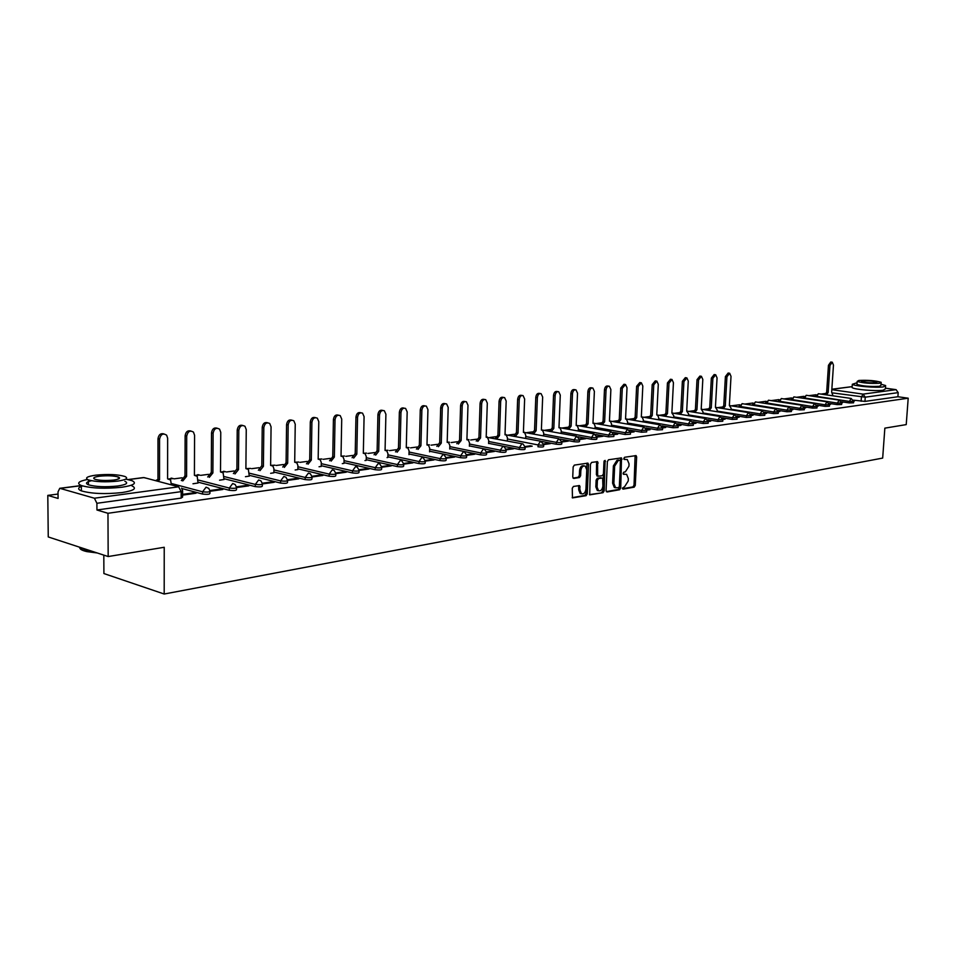 <?xml version="1.0" encoding="UTF-8"?>
<svg xmlns="http://www.w3.org/2000/svg" width="956" height="956" viewBox="0 0 956 956"><rect width="100%" height="100%" fill="white"/><g stroke="black" fill="none" stroke-linecap="round" stroke-linejoin="round"><path stroke-width="1.43" d="M622.416 488.146L623.097 489.125L634.175 487.166L635.274 485.409L636.648 456.956L636.087 455.606L624.591 457.267L623.802 458.498L624.196 459.454L627.255 459.489L629.048 463.839L628.928 466.229L625.343 471.87L623.898 472.109L623.109 473.351L623.491 474.296L626.61 474.319L628.343 478.621L628.235 480.999L624.65 486.652L622.416 488.146M573.457 486.437L572.262 488.277L572.453 497.909L586.088 495.686L587.259 493.87L588.526 464.52L587.952 463.134L574.353 465.106L573.158 466.934L572.74 476.996L573.791 478.466L579.444 477.534L580.627 475.706L580.83 470.746C581.439 467.078 582.909 465.536 585.251 466.11L586.769 469.79L585.932 489.137C585.299 492.854 583.805 494.395 581.439 493.75L580.005 490.153L579.599 485.576L573.457 486.437M908.2 398.198L906.228 424.607L884.85 428.145L882.675 458.079L164.193 594.023L164.229 547.274L108.171 556.547L107.968 513.288L908.2 398.198L897.899 396.74L898.198 392.629L865.252 397.182L832.867 392.94M606.056 490.559L607.06 491.97L619.608 489.747L620.731 487.978L621.508 457.888L608.518 459.776L607.371 461.557L606.056 490.559M603.033 492.687L589.709 494.861L590.45 464.222L591.621 462.417L597.596 461.629L597.643 474.857L598.193 476.219L602.292 475.694L603.439 473.901L603.989 461.605L605.112 460.41L604.18 490.882L603.033 492.687L589.434 494.599M108.171 556.547L48.254 536.949L47.8 495.387L58.041 494.049M825.303 393.525L821.085 394.075M816.042 394.744L808.967 395.665M803.9 396.334L796.635 397.278M791.544 397.947L784.063 398.927M778.937 399.596L771.253 400.612M766.103 401.281L758.192 402.321M753.017 403.002L744.879 404.065M739.681 404.747L731.292 405.846M722.186 407.041L717.442 407.662M708.133 408.881L703.317 409.515M693.793 410.757L688.906 411.403M679.154 412.669L674.195 413.327M664.217 414.629L659.174 415.298M648.969 416.625L643.842 417.306M633.386 418.668L628.176 419.349M617.48 420.76L612.175 421.453M601.24 422.887L595.839 423.592M584.63 425.062L579.133 425.779M567.661 427.284L562.056 428.013M550.309 429.555L544.597 430.308M532.564 431.885L526.744 432.638M514.412 434.263L508.484 435.04M495.841 436.689L489.795 437.49M476.841 439.186L470.675 439.987M457.386 441.732L451.113 442.556M437.466 444.337L431.072 445.173M417.067 447.014L410.554 447.862M396.166 449.75L389.534 450.623M374.752 452.558L367.976 453.443M352.788 455.438L345.893 456.335M330.274 458.378L323.236 459.31M307.175 461.413L299.993 462.346M283.466 464.52L276.141 465.476M259.136 467.699L251.655 468.679M234.148 470.973L226.512 471.977M208.492 474.343L200.688 475.359M182.118 477.797L174.147 478.837M103.81 555.113L103.905 573.552L164.193 594.023M107.968 513.288L96.95 510.002L96.903 503.286L94.405 498.219L59.774 488.301L58.017 491.898L58.089 498.446L47.8 495.387M897.899 396.74L864.953 401.4L853.481 400.158M885.447 388.184L896.083 389.654L898.198 392.629M841.71 402.846L842.535 402.739M829.509 404.555L830.477 404.424M817.081 406.3L818.181 406.145M804.402 408.069L805.657 407.901M791.472 409.885L792.883 409.682M778.292 411.725L779.857 411.51M764.848 413.613L766.581 413.362M751.129 415.525L753.029 415.263M737.124 417.485L739.215 417.198M722.832 419.493L725.114 419.17M708.253 421.536L710.714 421.19M693.363 423.616L696.028 423.245M678.151 425.743L681.019 425.336M662.604 427.918L665.699 427.487M646.734 430.14L650.056 429.674M612.796 432.279L625.188 434.502L625.272 432.733L634.067 431.921M595.696 434.514L608.53 436.856L608.614 435.064L617.719 434.203M578.177 436.784L591.501 439.258L591.573 437.442C595.086 437.836 596.879 437.717 596.962 437.119L602.901 436.283L601.037 435.936L601.013 436.545M560.192 439.091L574.078 441.708L574.15 439.88C577.723 440.274 579.539 440.154 579.611 439.533L585.825 438.673L583.961 438.326L583.937 438.935M541.705 441.433L556.249 444.217L556.32 442.365C559.953 442.771 561.805 442.652 561.877 442.007L568.354 441.11L566.49 440.764L566.466 441.373M543.761 444.552L550.489 443.62L548.613 443.261L548.589 443.883M525.191 447.157L532.205 446.177L530.329 445.807L530.305 446.44M506.178 449.822L513.491 448.794L511.615 448.424L511.591 449.057M486.712 452.547L494.336 451.471L492.448 451.101L492.424 451.746M466.779 455.331L474.714 454.22L472.826 453.837L472.802 454.494M446.344 458.199L454.602 457.04L452.726 456.645L452.702 457.303M425.396 461.127L434.012 459.92L432.124 459.513L432.1 460.183M403.91 464.126L412.896 462.871L411.008 462.465L410.984 463.146M387.06 457.601L387.849 457.422M381.886 467.221L391.243 465.907L389.355 465.488L389.343 466.17M364.965 460.577L366.196 460.35M359.289 470.376L369.04 469.014L367.152 468.583L367.128 469.276M342.296 463.636L343.993 463.337M336.094 473.626L346.251 472.204L344.363 471.762L344.351 472.467M319.041 466.767L321.228 466.409M312.277 476.96L322.865 475.479L320.989 475.024L320.977 475.741M295.165 469.994L297.866 469.551M287.816 480.378L298.858 478.837L296.981 478.382L296.969 479.099M270.644 473.304L273.882 472.79M262.685 483.903L274.205 482.29L272.329 481.824L272.317 482.553M245.453 476.697L249.277 476.1M236.861 487.512L248.871 485.839L246.995 485.361L246.983 486.102M219.581 480.187L223.991 479.506M210.308 491.229L222.832 489.484L220.956 488.994L220.956 489.747M192.969 483.772L198.023 483.007M182.596 495.112L196.064 493.224L194.188 492.722L194.188 493.487M209.938 491.647L209.926 493.212C209.973 494.324 207.524 494.599 202.564 494.049L181.831 488.504M236.514 487.919L236.502 489.484C236.538 490.559 234.136 490.822 229.297 490.285L198.023 482.147M262.362 484.31L262.35 485.863C262.386 486.903 260.032 487.154 255.276 486.616L224.003 478.681M287.517 480.784L287.493 482.338C287.529 483.342 285.211 483.581 280.562 483.055L249.277 475.311M311.991 477.355L311.967 478.908C311.991 479.876 309.732 480.103 305.179 479.589L273.894 472.025M335.831 474.021L335.807 475.562C335.819 476.494 333.596 476.721 329.139 476.219L297.878 468.822M359.05 470.758L359.014 472.312C359.026 473.208 356.839 473.423 352.465 472.933L321.24 465.703M381.671 467.592L381.635 469.133C381.635 470.005 379.496 470.209 375.206 469.719L344.005 462.668M403.719 464.508L403.683 466.038C403.671 466.887 401.568 467.078 397.361 466.6L366.208 459.693M425.217 461.497L425.181 463.027C425.157 463.851 423.09 464.019 418.967 463.564L387.861 456.801M446.189 458.557L446.141 460.087C446.117 460.876 444.086 461.043 440.035 460.589L408.989 453.981M466.636 455.689L466.588 457.219C466.564 457.984 464.556 458.139 460.589 457.697L429.614 451.22M486.604 452.893L486.556 454.411C486.508 455.152 484.549 455.307 480.641 454.865L449.738 448.531M506.083 450.168L506.035 451.674C505.987 452.391 504.051 452.547 500.227 452.116L469.396 445.902M525.119 447.504L525.059 449.009C525.011 449.702 523.099 449.846 519.335 449.416L488.588 443.333M646.722 430.463L646.65 431.921L641.488 432.208L629.514 430.08M662.592 428.24L662.52 429.698L657.429 429.961L645.838 427.941M678.139 426.053L678.055 427.511L673.036 427.762L661.803 425.826M693.339 423.926L693.267 425.372L688.308 425.611L677.422 423.759M708.241 421.835L708.157 423.281L703.269 423.508L692.706 421.727M722.82 419.792L722.748 421.226L717.92 421.441L707.655 419.744M737.112 417.796L737.028 419.218L732.272 419.421L722.294 417.796M751.117 415.836L751.022 417.246L746.325 417.437L736.634 415.872M764.836 413.912L764.74 415.322L760.104 415.502L750.675 413.996M778.28 412.024L778.196 413.422L773.607 413.601L764.442 412.156M791.46 410.172L791.377 411.57L786.848 411.737L777.921 410.339M804.39 408.367L804.295 409.754L799.825 409.909L791.138 408.57M817.069 406.587L816.974 407.973L812.552 408.104L804.092 406.826M829.497 404.842L829.414 406.216L825.04 406.348L816.794 405.105M841.698 403.133L841.615 404.496L837.289 404.627L829.258 403.432M853.672 401.46L853.577 402.811L849.31 402.93L841.483 401.783M853.684 401.173L854.377 401.078M854.413 400.576L853.636 400.684M507.409 438.971L538.085 444.922L540.57 441.182L543.713 444.528C543.653 445.197 541.777 445.329 538.085 444.922L538.013 446.787C541.705 447.205 543.582 447.073 543.641 446.392L543.701 444.899M556.249 444.217C559.881 444.624 561.734 444.504 561.793 443.847L561.853 442.353M574.078 441.708C577.639 442.102 579.467 441.983 579.539 441.361L579.599 439.868M591.501 439.258C595.002 439.64 596.795 439.533 596.879 438.924L596.95 437.43M608.53 436.856L613.836 436.534L613.907 435.064M625.188 434.502L630.422 434.203L630.494 432.733M96.95 510.002L181.15 498.1L182.596 497.048L182.608 491.312M842.571 402.225L841.662 402.356M830.513 403.91L829.461 404.053M818.217 405.619L817.022 405.786M805.681 407.375L804.343 407.555M792.918 409.156L791.413 409.359M779.893 410.972L778.232 411.2M766.616 412.825L764.788 413.076M753.065 414.713L751.069 415M739.239 416.649L737.064 416.947M725.138 418.62L722.784 418.943M710.75 420.628L708.193 420.987M696.052 422.671L693.303 423.066M681.054 424.775L678.091 425.181M665.735 426.914L662.544 427.356M650.08 429.089L646.674 429.567M634.091 431.323L630.446 431.837M617.743 433.606L613.86 434.144M601.037 435.936L596.903 436.522M583.961 438.326L579.551 438.935M566.49 440.764L561.805 441.409M548.613 443.261L543.653 443.954M530.329 445.807L525.059 446.548M511.615 448.424L506.035 449.2M492.448 451.101L486.544 451.925M472.826 453.837L466.588 454.709M452.726 456.645L446.129 457.565M432.124 459.513L425.169 460.493M411.008 462.465L403.659 463.493M389.355 465.488L381.611 466.564M367.152 468.583L358.99 469.719M344.363 471.762L335.771 472.969M320.989 475.024L311.943 476.291M296.981 478.382L287.457 479.709M272.329 481.824L262.303 483.222M246.995 485.361L236.455 486.831M220.956 488.994L209.878 490.536M194.188 492.722L182.596 494.348M623.216 473.973L623.981 473.853M623.921 459.155L624.674 459.035M622.511 488.755L632.92 486.915L634.031 485.158L635.119 455.63M606.307 491.623L618.353 489.484L619.476 487.715L620.54 457.9M618.544 487.727L619.333 486.485L620.516 461.246L619.823 460.242L618.281 460.481L614.648 466.158L613.86 483.473L615.568 487.739L618.544 487.727M615.58 487.763L614.314 487.488L612.605 483.21L613.394 465.907L617.026 460.242L618.568 459.991M597.369 476.04L596.389 474.594L596.616 461.629M601.778 492.424L602.925 490.619L604.228 460.816M597.106 487.118L598.54 490.703C600.834 491.288 602.292 489.759 602.901 486.126L602.65 478.036L598.564 478.562L597.404 480.366L597.106 487.118L595.839 486.855L597.273 490.44L598.444 490.691M595.839 486.855L596.138 480.103L597.297 478.311L600.93 477.701M580.173 493.487L581.439 493.75L580.173 493.487L578.739 489.89L578.607 485.564M584.068 465.871L583.985 465.859C581.642 465.285 580.173 466.827 579.563 470.483L580.83 470.746M573.026 478.12L578.177 477.271L579.36 475.443L579.563 470.483M572.19 497.658L584.821 495.411L585.992 493.595L586.972 463.134M824.92 394.637L826.546 392.402L828.147 392.593L826.414 394.852M833.023 395.808L831.648 392.139L833.465 365.108L832.282 362.205L829.951 365.491L828.147 392.593M826.653 392.378L828.458 365.3L830.788 362.013L832.007 362.169M857.09 382.723L852.322 384.276C854.401 386.164 876.114 388.005 883.356 386.881L885.638 385.567L881.038 384.216M852.143 386.786L852.095 387.598C854.174 389.522 875.875 391.363 883.117 390.227L885.387 388.877L885.579 386.355M881.133 382.878L880.954 385.364L879.305 386.32C869.996 386.774 862.551 386.152 856.97 384.443L857.006 383.87M858.882 380.44L857.185 381.396C862.766 383.069 870.211 383.691 879.52 383.248L881.169 382.316C875.624 380.631 868.203 380.01 858.882 380.44M875.827 382.747L876.891 382.137C873.318 381.062 868.526 380.655 862.527 380.93L861.44 381.552C865.025 382.627 869.829 383.033 875.827 382.747M97.201 552.962L86.817 551.6C81.714 550.417 79.384 548.983 79.85 547.286M79.097 547.035L81.822 549.7L95.337 552.353M87.474 479.47C78.416 481.298 76.372 483.318 81.344 485.54C91.513 488.385 105.064 488.946 121.986 487.225C133.924 485.373 137.234 483.186 131.928 480.653L125.738 479.123M82.527 485.935C77.806 487.584 77.412 489.233 81.379 490.882C91.549 493.762 105.1 494.324 122.01 492.567C133.936 490.679 137.246 488.456 131.94 485.887M124.866 481.286C128.702 483.115 126.312 484.704 117.672 486.03C105.483 487.261 95.743 486.843 88.442 484.8C85.12 483.366 86.136 482.003 91.501 480.713M95.827 475.156C86.948 476.435 84.475 478.024 88.406 479.9C95.708 481.92 105.459 482.326 117.648 481.119C126.288 479.816 128.69 478.263 124.854 476.447C117.708 474.415 108.028 473.985 95.827 475.156M113.716 480.055C119.321 479.207 120.874 478.203 118.389 477.032C113.764 475.718 107.526 475.443 99.651 476.196C93.963 477.032 92.374 478.048 94.907 479.255C99.591 480.557 105.865 480.82 113.716 480.055M721.744 408.343L723.62 405.81L725.281 406.025L723.274 408.582M730.993 409.813L731.089 408.152L729.356 405.499L731.017 376.353L729.679 373.258L726.93 376.795L725.281 406.025M723.752 405.786L725.401 376.58L728.149 373.043L729.261 373.199M707.679 410.208L709.591 407.638L711.264 407.865L709.209 410.459M717.096 411.725L717.191 409.993L715.423 407.316L717.06 377.883L715.697 374.764L712.889 378.337L711.264 407.865M709.722 407.615L711.348 378.122L714.156 374.549L715.255 374.704M693.327 412.12L695.418 409.479L696.948 409.73L694.869 412.371M702.923 413.685L703.019 411.869L701.202 409.168L702.815 379.448L701.429 376.305L698.561 379.914L696.948 409.73M695.418 409.479L697.008 379.687L699.888 376.078L700.963 376.234M678.688 414.067L680.672 411.403L682.357 411.63L680.23 414.318M688.451 415.681L688.547 413.793L686.695 411.068L688.272 381.038L686.874 377.883L683.934 381.516L682.357 411.63M680.803 411.379L682.381 381.289L685.321 377.656L686.372 377.811M663.739 416.051L665.758 413.339L667.455 413.578L665.28 416.314M673.681 417.724L673.777 415.752L671.877 413.004L673.43 382.675L672.008 379.484L668.997 383.165L667.455 413.578M665.902 413.327L667.443 382.926L670.455 379.257L671.482 379.401M648.479 418.095L650.689 415.31L652.243 415.573L650.032 418.358M658.6 419.804L658.708 417.748L657.537 415.035L656.76 414.976L658.29 384.336L656.844 381.121L653.761 384.838L652.243 415.573M650.689 415.31L652.195 384.599L655.278 380.882L656.282 381.038M632.884 420.162L634.999 417.354L636.708 417.593L634.449 420.437M643.209 421.943L643.316 419.792L642.121 417.067L641.321 416.995L642.814 386.033L641.357 382.794L638.19 386.547L636.708 417.593M635.143 417.33L636.624 386.296L639.791 382.555L640.747 382.699M616.967 422.289L619.273 419.397L620.838 419.672L618.532 422.564M627.495 424.117L627.602 421.883L626.395 419.134L625.547 419.051L627.017 387.766L625.535 384.503L622.296 388.291L620.838 419.672M619.273 419.397L620.719 388.04L623.969 384.264L624.889 384.408M600.715 424.452L602.901 421.536L604.622 421.787L602.28 424.727M611.434 426.352L611.541 424.01L610.322 421.238L609.45 421.154L610.872 389.534L609.378 386.248C607.574 385.997 606.462 387.264 606.044 390.072L604.622 421.787M603.057 421.512L604.467 389.821C604.885 387.025 605.996 385.746 607.801 386.009L608.685 386.14M584.092 426.675L586.494 423.663L588.06 423.95L585.658 426.95M595.026 428.635L595.134 426.185L593.915 423.4L592.983 423.305L594.381 391.351L592.863 388.04C591.011 387.754 589.864 389.044 589.446 391.888L588.06 423.95M586.494 423.663L587.868 391.637C588.287 388.793 589.434 387.503 591.286 387.789L592.123 387.921M567.111 428.933L569.394 425.898L571.138 426.161L568.677 429.22M578.26 430.977L578.368 428.408L577.137 425.611L576.169 425.504L577.52 393.203L575.99 389.869C574.078 389.558 572.907 390.849 572.477 393.752L571.138 426.161M569.561 425.874L570.899 393.502C571.33 390.598 572.501 389.295 574.413 389.618L575.201 389.737M549.748 431.252L552.078 428.157L553.823 428.419L551.325 431.55M561.124 433.367L561.232 430.678L559.989 427.87L558.973 427.75L560.276 395.091L558.734 391.733C556.774 391.398 555.567 392.701 555.125 395.665L553.823 428.419M552.245 428.133L553.536 395.402C553.99 392.438 555.197 391.135 557.157 391.482L557.886 391.601M531.99 433.63L534.38 430.463L536.125 430.726L533.567 433.928M543.594 435.817L543.701 433.008L542.458 430.176L541.383 430.045L542.661 397.027L541.096 393.657C539.076 393.275 537.846 394.589 537.38 397.612L536.125 430.726M534.547 430.439L535.79 397.338C536.256 394.326 537.499 393.012 539.519 393.382L540.188 393.502M513.826 436.055L516.264 432.817L518.021 433.092L515.404 436.366M525.681 438.326L525.788 435.386L524.533 432.542L523.41 432.387L524.629 399.01L523.063 395.605C520.984 395.187 519.706 396.525 519.228 399.596L518.021 433.092M516.443 432.793L517.638 399.321C518.116 396.25 519.395 394.924 521.474 395.342L522.072 395.437M495.244 438.541L497.921 435.207L499.498 435.518L496.833 438.852M507.337 440.907L507.445 437.812L506.19 434.956L505.007 434.789L506.178 401.03L504.613 397.612C502.462 397.158 501.147 398.497 500.657 401.64L499.498 435.518M497.921 435.207L499.068 401.365C499.558 398.222 500.872 396.883 503.023 397.338L503.549 397.433M476.231 441.086L478.777 437.705L480.545 437.991L477.809 441.397M488.588 443.536L488.695 440.31L487.429 437.442L486.186 437.25L487.309 403.109L485.732 399.668C483.521 399.166 482.159 400.516 481.657 403.719L480.545 437.991M478.956 437.681L480.067 403.444C480.569 400.229 481.92 398.879 484.13 399.393L484.584 399.465M456.765 443.692L459.549 440.202L461.139 440.525L458.354 444.014M469.384 446.237L469.492 442.855L468.237 439.975L466.91 439.772L467.986 405.225L466.409 401.771C464.126 401.221 462.728 402.584 462.202 405.858L461.139 440.525M459.549 440.202L460.601 405.571C461.127 402.297 462.525 400.934 464.807 401.496L465.154 401.556M436.832 446.356L439.497 442.819L441.278 443.118L438.422 446.691M449.726 449.009L449.834 445.46L448.579 442.58L447.181 442.341L448.197 407.399L446.619 403.934C444.265 403.324 442.819 404.687 442.27 408.045L441.278 443.118M439.688 442.795L440.68 407.758C441.218 404.4 442.664 403.026 445.018 403.647L445.269 403.695M416.41 449.093L419.134 445.472L420.927 445.771L418.011 449.428M429.591 451.853L429.698 448.137L428.455 445.245L426.974 444.982L427.941 409.622L426.364 406.145C423.926 405.475 422.433 406.85 421.871 410.291L420.927 445.771M419.337 445.448L420.27 409.993C420.831 406.551 422.337 405.177 424.763 405.858L424.894 405.882M395.497 451.889L398.282 448.185L400.074 448.495L397.087 452.236M408.977 454.65L409.072 450.874L407.854 447.982L406.276 447.683L407.172 411.905L405.607 408.427C403.097 407.674 401.544 409.06 400.958 412.586L400.074 448.495M398.485 448.161L399.357 412.275C399.943 408.762 401.496 407.375 404.006 408.128L404.018 408.128M374.059 454.769L376.915 450.969L378.719 451.28L375.66 455.116M387.849 457.494L387.945 453.67L386.738 450.802L385.065 450.455L385.901 414.235L384.348 410.757C381.755 409.921 380.141 411.319 379.52 414.94L378.719 451.28M377.118 450.945L377.919 414.629C378.516 411.056 380.106 409.658 382.687 410.411M352.095 457.721L355.011 453.825L356.815 454.148L353.684 458.067M366.196 460.41L366.279 456.55L365.096 453.682L363.328 453.299L364.081 416.625L362.563 413.159C359.874 412.227 358.201 413.625 357.544 417.342L356.815 454.148M355.214 453.801L355.955 417.031C356.552 413.422 358.177 412 360.818 412.753M366.471 453.108L363.543 453.264M329.557 460.744L332.76 456.717L334.349 457.076L331.146 461.103M343.993 463.409L344.064 459.489L342.917 456.645L341.029 456.203L341.722 419.087L340.228 415.621C337.444 414.593 335.699 415.991 335.018 419.815L334.349 457.076M332.76 456.717L333.417 419.493C334.026 415.848 335.687 414.402 338.4 415.167M306.446 463.851L309.72 459.716L311.309 460.087L308.035 464.222M321.228 466.48L321.288 462.513L320.176 459.693L318.169 459.191L318.778 421.608L317.32 418.166C314.44 417.019 312.624 418.417 311.895 422.361L311.309 460.087M309.72 459.716L310.306 422.026C310.915 418.334 312.612 416.864 315.408 417.629M282.725 467.042L286.083 462.8L287.672 463.17L284.314 467.412M297.866 469.623L297.925 465.608L296.85 462.835L294.699 462.25L295.237 424.189L293.827 420.783C290.839 419.505 288.951 420.891 288.174 424.966L287.672 463.17M286.083 462.8L286.573 424.631C287.194 420.879 288.939 419.397 291.807 420.162M258.383 470.268L261.586 465.99L263.402 466.349L259.96 470.651M273.882 472.862L273.93 468.799L272.914 466.062L270.62 465.405L271.062 426.842L269.712 423.484C266.616 422.05 264.657 423.424 263.82 427.631L263.402 466.349M261.813 465.966L262.231 427.296C262.852 423.496 264.645 421.99 267.584 422.767M233.384 473.567L236.658 469.241L238.486 469.599L234.961 473.961M249.277 476.184L248.357 469.396L245.895 468.631L246.254 429.567L244.975 426.268C241.76 424.655 239.705 426.029 238.809 430.379L238.486 469.599M236.897 469.205L237.219 430.033C237.853 426.185 239.693 424.655 242.716 425.444M207.703 476.972L211.312 472.539L212.889 472.945L209.28 477.367M223.991 479.589L223.13 472.826L220.501 471.941L220.764 432.363L219.569 429.148C216.247 427.332 214.096 428.682 213.116 433.199L212.889 472.945M211.312 472.539L211.527 432.841C212.172 428.933 214.06 427.38 217.167 428.18M185.01 475.969L186.587 476.375L182.895 480.868L181.317 480.462L185.01 475.969L185.129 435.733C185.787 431.765 187.711 430.2 190.925 431.013M198.023 483.091L197.223 476.363L194.415 475.347L194.57 435.243L193.471 432.124C190.029 430.08 187.782 431.407 186.707 436.103L186.587 476.375M155.565 480.653L157.716 479.518L159.544 479.9L157.131 481.071M171.327 484.859L170.61 480.031L167.599 478.848L167.647 438.195L166.655 435.219C163.106 432.901 160.739 434.191 159.568 439.079L159.544 479.9M157.979 479.494L157.991 438.708C158.66 434.681 160.644 433.08 163.942 433.905M94.405 498.219L178.664 486.819L144.069 477.594L128.331 479.613M81.344 485.648L60.324 488.349M861.105 401.269L861.404 397.051L863.089 394.123L896.083 389.654M831.816 389.666L863.089 394.123L865.252 397.182L864.953 401.4M852.155 386.678L831.84 389.295M202.564 494.049L202.576 491.79L171.327 483.485M229.297 490.285L229.309 488.05L198.035 479.96M255.276 486.616L255.3 484.417L224.015 476.53M280.562 483.055L280.598 480.892L249.301 473.184M305.179 479.589L305.203 477.45L273.918 469.922M329.139 476.219L329.175 474.104L297.902 466.755M352.465 472.933L352.513 470.842L321.276 463.66M375.206 469.719L375.254 467.663L344.052 460.637M397.361 466.6L397.409 464.568L366.256 457.697M418.967 463.564L419.015 461.545L387.909 454.829M440.035 460.589L440.095 458.605L409.049 452.021M460.589 457.697L460.649 455.737L429.662 449.296M480.641 454.865L480.713 452.929L449.798 446.619M500.227 452.116L500.287 450.192L469.456 444.014M519.335 449.416L519.407 447.528L488.647 441.469M523.41 432.255L558.794 438.685L556.32 442.365L525.74 436.545M579.611 439.533L576.54 436.235L574.15 439.88L543.665 434.155M596.962 437.119L593.927 433.845L591.573 437.442L561.184 431.837M613.919 434.753L610.92 431.515L608.614 435.064L578.32 429.555M630.506 432.435L627.53 429.22L625.272 432.733L595.086 427.332M641.488 432.208L641.572 430.463L611.493 425.145M657.429 429.961L657.525 428.228L627.542 423.018M673.036 427.762L673.132 426.053L643.257 420.927M688.308 425.611L688.404 423.914L658.648 418.883M703.269 423.508L703.365 421.823L673.729 416.876M717.92 421.441L718.016 419.78L688.487 414.916M732.272 419.421L732.368 417.772L702.959 412.992M746.325 417.437L746.421 415.812L717.131 411.104M760.104 415.502L760.199 413.888L731.029 409.252M773.607 413.601L773.703 412L739.108 406.264M740.159 407.232L742.083 403.659L775.686 408.845M786.848 411.737L786.943 410.148L752.456 404.507M753.519 405.404L755.407 401.914L788.903 407.029M799.825 409.909L799.921 408.332L765.541 402.775M766.628 403.611L768.481 400.217L801.845 405.248M812.552 408.104L812.648 406.563L778.387 401.078M779.487 401.855L781.303 398.544L814.548 403.504M825.04 406.348L825.136 404.818L790.982 399.417M792.094 400.134L793.886 396.895L827.012 401.783M837.289 404.627L837.396 403.097L803.351 397.78M804.474 398.449L806.231 395.282L839.237 400.11M849.31 402.93L849.418 401.424L815.492 396.178M816.627 396.788L818.348 393.705L851.222 398.461M853.684 401.305L849.418 401.424L851.127 398.461L853.684 401.305M841.71 402.978L837.396 403.097L839.129 400.11L841.71 402.978M829.509 404.687L825.136 404.818L826.916 401.795L829.509 404.687M817.081 406.42L812.648 406.563L814.452 403.516L817.081 406.42M804.402 408.188L799.921 408.332L801.749 405.26L804.402 408.188M791.472 409.993L786.943 410.148L788.796 407.041L791.472 409.993M778.292 411.833L773.703 412L775.591 408.857L778.292 411.833M764.848 413.709L760.199 413.888L762.123 410.71L764.848 413.709M751.129 415.621L746.421 415.812L748.381 412.598L751.129 415.621M737.124 417.569L732.368 417.772L734.351 414.534L737.124 417.569M722.832 419.565L718.016 419.78L720.035 416.493L722.832 419.565M708.253 421.596L703.365 421.823L705.42 418.513L708.253 421.596M693.363 423.675L688.404 423.914L690.507 420.556L693.363 423.675M678.151 425.802L673.132 426.053L675.259 422.66L678.151 425.802M662.604 427.965L657.525 428.228L659.7 424.799L662.604 427.965M646.734 430.176L641.572 430.463L643.794 426.985L646.734 430.176M525.131 447.121C525.071 447.814 523.171 447.946 519.407 447.528L521.952 443.751L523.004 443.954L525.131 447.121M506.106 449.762C506.059 450.479 504.123 450.623 500.287 450.192L502.88 446.368L504.003 446.595L506.106 449.762M486.616 452.475C486.58 453.216 484.608 453.371 480.713 452.929L483.354 449.057L484.537 449.308L486.616 452.475M466.648 455.259C466.624 456.024 464.616 456.179 460.649 455.737L463.361 451.806L464.616 452.092L466.648 455.259M446.201 458.103C446.177 458.892 444.134 459.059 440.095 458.605L442.855 454.626L444.193 454.948L446.201 458.103M425.229 461.019C425.217 461.832 423.15 462.011 419.015 461.545L421.847 457.518L423.281 457.876L425.229 461.019M403.731 464.019C403.731 464.855 401.616 465.034 397.409 464.568L400.301 460.481L401.831 460.888L403.731 464.019M381.683 467.078C381.683 467.95 379.544 468.141 375.254 467.663L378.206 463.529L379.843 463.983L381.683 467.078M359.062 470.233C359.074 471.129 356.887 471.332 352.513 470.842L355.536 466.648L357.281 467.161L359.062 470.233M335.843 473.459C335.855 474.391 333.632 474.606 329.175 474.104L332.27 469.838L334.146 470.424L335.843 473.459M312.003 476.769C312.026 477.737 309.756 477.964 305.203 477.45L308.37 473.124L310.389 473.794L312.003 476.769M287.517 480.175C287.553 481.167 285.247 481.406 280.598 480.892L283.836 476.506L285.999 477.271L287.517 480.175M262.374 483.676C262.41 484.704 260.056 484.955 255.3 484.417L258.622 479.972L260.952 480.856L262.374 483.676M236.514 487.273C236.562 488.325 234.16 488.588 229.309 488.05L232.714 483.533L235.212 484.549L236.514 487.273M209.938 490.966C209.985 492.065 207.536 492.34 202.576 491.79L206.066 487.202L208.767 488.373L209.938 490.966M675.354 422.648L641.333 416.84M659.783 424.787L625.559 418.871M643.866 426.985L609.534 420.963M627.602 429.22L593.186 423.09M576.169 425.3L610.98 431.503M558.973 427.559L593.975 433.845M541.395 429.877L576.587 436.235M558.77 438.685L561.877 442.007M505.007 434.705L540.594 441.182M486.222 437.203L521.952 443.751M467.03 439.724L468.954 439.652M447.396 442.317L449.44 442.21L447.193 442.078M427.32 444.946L429.459 444.839M406.754 447.647L408.989 447.539M385.662 450.419L388.017 450.3M364.045 453.264L366.542 453.132M341.878 456.179L344.519 456.036M319.137 459.191L321.933 459.011M295.81 462.274L298.774 462.071M271.863 465.441L275.005 465.202M247.281 468.703L250.615 468.428M222.031 472.049L223.704 471.284L225.58 471.75M196.088 475.502L197.892 474.642L199.864 475.156M169.427 479.052L171.351 478.108L173.442 478.657M181.15 498.1L181.162 491.647L96.903 503.286M181.556 488.158L182.608 490.619L181.162 491.647L178.664 486.819M128.02 479.554L143.519 477.558L146.256 478.179M635.393 456.717L636.648 456.956M634.031 485.158L635.274 485.409M632.92 486.915L634.175 487.166M620.814 459.011L622.069 459.25M619.476 487.715L620.731 487.978M618.353 489.484L619.608 489.747M617.026 460.242L618.281 460.481M613.394 465.907L614.648 466.158M612.605 483.21L613.86 483.473M596.903 462.752L598.169 463.003M596.389 474.594L597.643 474.857M604.24 461.127L605.507 461.378M602.925 490.619L604.18 490.882M597.297 478.311L598.564 478.562M596.138 480.103L597.404 480.366M578.882 486.664L580.149 486.927M578.739 489.89L580.005 490.153M579.36 475.443L580.627 475.706M578.177 477.271L579.444 477.534M587.259 464.269L588.526 464.52M585.992 493.595L587.259 493.87M584.821 495.411L586.088 495.686M826.546 392.402L828.027 392.617M828.458 365.3L829.951 365.491M723.62 405.81L725.15 406.049M725.401 376.58L726.93 376.795M709.591 407.638L711.121 407.877M711.348 378.122L712.889 378.337M695.275 409.503L696.816 409.742M697.008 379.687L698.561 379.914M680.672 411.403L682.214 411.654M682.381 381.289L683.934 381.516M665.758 413.339L667.312 413.601M667.443 382.926L668.997 383.165M650.534 415.322L652.088 415.585M652.195 384.599L653.761 384.838M634.999 417.354L636.553 417.617M636.624 386.296L638.19 386.547M619.118 419.421L620.683 419.684M620.719 388.04L622.296 388.291M602.901 421.536L604.467 421.811M604.467 389.821L606.044 390.072M586.327 423.687L587.904 423.974M587.868 391.637L589.446 391.888M569.394 425.898L570.971 426.185M570.899 393.502L572.477 393.752M552.078 428.157L553.655 428.443M553.536 395.402L555.125 395.665M534.38 430.463L535.957 430.75M535.79 397.338L537.38 397.612M516.264 432.817L517.841 433.116M517.638 399.321L519.228 399.596M497.741 435.231L499.319 435.542M499.068 401.365L500.657 401.64M478.777 437.705L480.366 438.015M480.067 403.444L481.657 403.719M459.37 440.226L460.959 440.549M460.601 405.571L462.202 405.858M439.497 442.819L441.086 443.142M440.68 407.758L442.27 408.045M419.134 445.472L420.724 445.795M420.27 409.993L421.871 410.291M398.282 448.185L399.871 448.519M399.357 412.275L400.958 412.586M376.915 450.969L378.504 451.316M377.919 414.629L379.52 414.94M355.011 453.825L356.6 454.172M355.955 417.031L357.544 417.342M332.545 456.753L334.134 457.111M333.417 419.493L335.018 419.815M309.493 459.752L311.082 460.111M318.169 459.107L321.825 458.988M310.306 422.026L311.895 422.361M285.856 462.835L287.433 463.206M286.573 424.631L288.174 424.966M261.586 465.99L263.163 466.373M262.231 427.296L263.82 427.631M236.658 469.241L238.235 469.623M237.219 430.033L238.809 430.379M211.061 472.575L212.638 472.969M211.527 432.841L213.116 433.199M184.759 476.004L186.324 476.411M185.129 435.733L186.707 436.103M157.716 479.518L159.282 479.936M157.991 438.708L159.568 439.079M815.456 396.62L818.479 393.693M803.315 398.27L806.362 395.282M790.947 399.966L794.018 396.895M778.351 401.687L781.446 398.533M765.505 403.444L768.624 400.205M752.408 405.236L755.563 401.902M739.06 407.065L742.238 403.647M730.265 405.679L762.219 410.698M716.307 407.471L748.476 412.586M702.062 409.311L734.447 414.522M687.507 411.176L720.131 416.493M672.642 413.076L705.516 418.501M657.417 415L690.591 420.556M524.139 432.1L523.41 432.088M505.891 434.49L505.019 434.49M487.225 436.916L486.198 436.952M468.942 439.64L466.922 439.485M429.423 444.839L426.985 444.743M408.941 447.528L406.288 447.492M387.969 450.288L385.077 450.324M344.423 456.012L341.161 456.155M298.654 462.035L295.165 462.202M274.874 465.178L271.253 465.345M250.46 468.392L246.708 468.583M225.401 471.702L221.493 471.917M199.661 475.096L195.574 475.347M173.215 478.598L168.937 478.872M81.379 490.882L81.344 485.54L59.774 488.301M852.155 386.618L831.84 389.223M614.314 487.488L615.568 487.739M596.938 475.957L598.193 476.219M597.273 490.44L598.54 490.703M852.322 384.276L852.095 387.598M856.97 384.443L857.185 381.396M88.442 484.8L88.406 479.9M118.389 479.028L118.389 477.032M81.798 547.919L81.822 549.7"/></g></svg>
